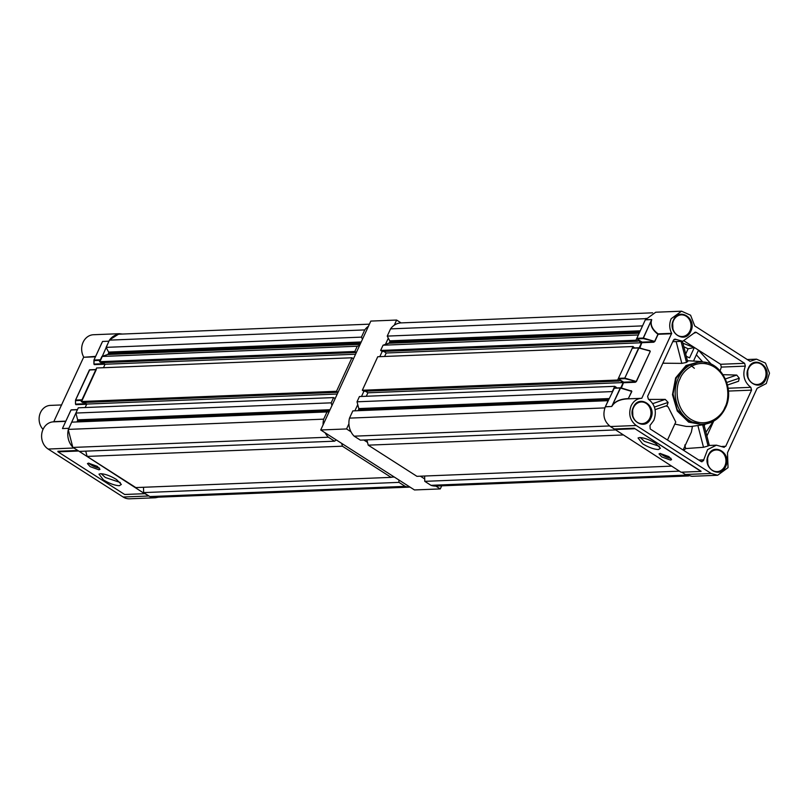 <?xml version="1.0" encoding="UTF-8"?>
<svg xmlns="http://www.w3.org/2000/svg" width="810" height="810" viewBox="0 0 810 810"><rect width="100%" height="100%" fill="white"/><g stroke="black" fill="none" stroke-linecap="round" stroke-linejoin="round"><path stroke-width="1.21" d="M674.811 424.096L686.212 426.425L692.428 426.536L691.355 432.105L683.113 450.026M706.664 362.667L700.66 361.503L686.09 365.472L675.631 377.906L672.472 394.662L677.271 411.004L688.621 422.132L703.191 424.764L709.084 423.124M690.333 364.905L694.352 368.277M662.843 363.214L681.807 363.376L686.505 362.424L687.123 361.564M667.491 440.022L675.763 422.03L668.128 406.873L666.103 405.911L655.087 409.627M703.718 459.847L703.515 460.728L701.116 461.538L650.207 428.966L649.985 425.473L653.832 420.329C656.951 411.581 655.128 404.514 648.354 399.127L647.625 396.313L673.444 340.17L675.844 339.36L682.759 341.283L693.897 333.214L696.296 332.404L744.623 363.315L745.342 366.13C742.223 374.878 744.056 381.945 750.829 387.332L751.558 390.147L725.73 446.29L723.34 447.1L716.425 445.176L707.606 449.601L703.718 459.847L698.777 460.05M700.498 362.08C720.505 360.268 735.5 388.344 725.385 408.048C720.454 418.021 712.982 423.407 702.979 424.207L700.832 424.288L687.315 420.613L677.13 409.495L673.039 393.964L676.158 378.24L685.402 366.748L698.341 362.171L700.498 362.08A31.084 26.558 87.7 0 0 678.304 378.149A31.084 26.558 87.7 0 0 679.276 409.404A31.084 26.558 87.7 0 0 702.979 424.207A31.084 26.558 87.7 0 0 725.173 408.139M765.814 379.222C760.357 392.597 741.889 380.781 748.42 368.094C753.877 354.719 772.345 366.535 765.814 379.222M764.934 378.908A10.844 9.264 -92.3 0 1 757.188 384.507A10.844 9.264 -92.3 0 1 748.916 379.343A10.844 9.264 -92.3 0 1 748.582 368.439A10.844 9.264 -92.3 0 1 756.327 362.839A10.844 9.264 -92.3 0 1 764.589 367.993A10.844 9.264 -92.3 0 1 764.934 378.908M690.829 331.25C685.371 344.625 666.903 332.809 673.434 320.122C678.891 306.747 697.359 318.563 690.829 331.25M689.948 330.925A10.844 9.264 -92.3 0 1 682.202 336.535A10.844 9.264 -92.3 0 1 673.93 331.371A10.844 9.264 -92.3 0 1 673.596 320.466A10.844 9.264 -92.3 0 1 681.342 314.867A10.844 9.264 -92.3 0 1 689.604 320.021A10.844 9.264 -92.3 0 1 689.948 330.925M650.754 418.365C645.297 431.74 626.829 419.924 633.369 407.238C638.827 393.862 657.295 405.678 650.754 418.365M649.883 418.041A10.844 9.264 -92.3 0 1 642.138 423.65A10.844 9.264 -92.3 0 1 633.865 418.486A10.844 9.264 -92.3 0 1 633.531 407.582A10.844 9.264 -92.3 0 1 641.267 401.983A10.844 9.264 -92.3 0 1 649.539 407.136A10.844 9.264 -92.3 0 1 649.883 418.041M725.74 466.337C720.282 479.712 701.814 467.897 708.355 455.21C713.802 441.835 732.28 453.651 725.74 466.337M724.859 466.013A10.844 9.264 -92.3 0 1 717.123 471.623A10.844 9.264 -92.3 0 1 708.851 466.459A10.844 9.264 -92.3 0 1 708.517 455.554A10.844 9.264 -92.3 0 1 716.253 449.955A10.844 9.264 -92.3 0 1 724.525 455.109A10.844 9.264 -92.3 0 1 724.859 466.013M757.37 388.162L766.28 383.555L769.5 373.167L765.46 363.062L756.53 359.164L750.101 361.341L694.717 325.904L690.586 315.212L681.554 311.192L671.196 318.695C669.101 323.635 669.262 328.516 671.672 333.325L641.783 398.297C637.055 398.54 633.501 401.041 631.122 405.8C628.226 413.93 629.927 420.501 636.214 425.503L711.2 473.475L717.63 475.267L728.048 467.613L727.491 452.719L757.087 388.375M701.106 471.258L634.189 428.207L614.253 429.006L610.396 426.536C604.108 421.534 602.407 414.973 605.313 406.833L611.742 406.478L612.866 404.868C615.914 401.132 621.037 399.117 628.226 398.844L641.783 398.297L628.287 398.834M671.672 333.325L658.115 333.862C652.86 329.923 650.592 325.731 651.301 321.297L651.716 319.565L645.327 319.818L655.736 312.225L681.554 311.192M660.454 453.438A6.905 1.833 -155.3 0 0 662.55 455.099A6.905 1.833 -155.3 0 0 670.984 458.278M660.089 453.438L659.026 453.883L661.719 456.911L670.508 460.1L671.581 459.655L668.888 456.627L660.089 453.438M659.33 446.32L644.436 441.349L640.244 437.542M642.593 443.799L638.057 437.977L639.677 437.542C644.153 437.744 649.428 439.658 655.503 443.283L660.423 448.264L658.419 449.54C653.943 449.337 648.668 447.424 642.593 443.799M666.853 405.628L665.911 405.952L667.106 405.567L668.108 402.418L665.243 399.391L648.78 399.411M683.721 450.411L685.716 448.568L684.784 444.984M702.635 424.845L708.102 445.986L703.505 447.292L685.716 448.568M663.552 362.839L663.36 362.09M668.108 402.418L654.409 407.076M708.821 445.49L708.102 445.986M713.195 421.392L705.935 432.327M706.887 435.993L713.731 421.099M674.922 339.106L675.844 339.36L674.031 339.43M695.375 332.141L696.296 332.404L694.484 332.475M724.251 447.353L723.34 447.1M702.027 461.801L701.116 461.538M726.762 382.462L739.277 378.209L738.558 381.257L727.491 385.023L738.335 381.308M723.077 374.676L736.725 375.07L739.277 378.209M682.901 343.227L694.322 347.551L689.583 357.858L686.283 356.309M694.545 361.128L693.745 360.521L698.483 350.214L711.393 364.287M720.11 370.798L721.325 367.092L720.596 364.277L684.369 341.101M686.505 362.424L681.058 341.354M705.014 424.44L704.214 425.675M713.448 421.565L712.921 421.534M717.63 475.267L691.811 476.3L685.381 474.508L681.747 472.179L686.303 475.095A17.071 14.59 87.7 0 0 686.657 475.217M631.152 390.957L631.84 391.443L628.226 398.844M671.682 333.74L658.125 334.287L654.824 341.466L653.731 342.225L653.579 341.658L642.087 342.124L639.799 347.976M649.357 350.862L638.837 347.996L649.833 350.7L650.258 351.388L636.397 381.52L635.303 382.269L635.162 381.712L623.659 382.168L621.371 388.02M696.367 354.82L702.503 361.685M694.322 347.551L688.115 348.796L685.695 354.051M683.802 346.71L688.115 348.796M747.681 371.314L747.903 376.741M672.695 323.342L672.918 328.769M632.63 410.457L632.843 415.884M707.616 458.43L707.829 463.857M614.253 429.006L681.058 472.21L700.994 471.41L634.189 428.207M614.334 388.101L605.353 406.731L611.742 406.478L620.237 388.01L613.848 388.263L620.359 387.858M650.258 351.388L636.225 381.49L624.945 378.655L618.556 378.908L623.659 382.168M618.556 378.908L618.415 378.341L624.804 378.088L638.655 347.966L632.276 348.219L618.415 378.341M632.752 348.057L638.776 347.814M651.301 321.297L651.098 321.327C650.359 325.883 652.637 330.186 657.953 334.257L654.642 341.435L643.363 338.6L636.984 338.863L642.087 342.124M636.984 338.863L636.832 338.296L643.221 338.043L651.716 319.565L643.393 338.074L654.824 341.466M645.327 319.818L636.832 338.296M614.395 429.563L634.341 428.763M612.866 404.868L612.714 404.787C615.833 400.94 621.047 398.884 628.357 398.591L631.658 391.412L620.713 387.848M620.632 387.808L611.742 406.478M639.06 347.763L624.804 378.088L636.397 381.52M643.363 338.6L643.221 338.043L643.363 338.6M61.692 404.939L50.362 405.395A13.81 11.806 87.7 0 0 40.5 412.533A13.81 11.806 87.7 0 0 43.041 429.371M150.225 496.692L155.368 497.775L129.549 498.808A14.509 12.393 -92.3 0 1 123.13 497.016L48.144 449.044A14.509 12.393 -92.3 0 1 41.897 432.975A14.509 12.393 -92.3 0 1 53.409 421.848A14.509 12.393 -92.3 0 1 53.713 421.838L83.612 357.281L95.438 356.805M155.368 497.775L158.487 497.178M120.245 482.487L105.361 477.515L101.169 473.708M119.343 485.706L121.348 484.431L116.417 479.449C110.342 475.824 105.067 473.911 100.592 473.708L98.982 474.144L103.508 479.966C109.593 483.59 114.868 485.504 119.343 485.706M97.301 466.337L99.995 469.365L98.921 469.81L90.133 466.621L87.439 463.593L88.503 463.148L97.301 466.337M99.397 467.998A6.905 1.833 24.7 0 1 90.963 464.808A6.905 1.833 24.7 0 1 88.867 463.148M95.631 356.38L83.612 357.281M83.602 356.866A14.509 12.393 -92.3 0 1 93.474 334.733L119.293 333.7L109.674 339.805M101.604 343.308L101.098 344.513M122.452 334.044L119.293 333.7M68.283 429.796L72.758 447.14M63.16 426.87L62.481 428.571L68.87 428.308L77.416 409.738L71.027 409.992L63.656 425.908M144.737 493.533L148.949 495.983L123.13 497.016M48.144 449.044L73.963 448.011L77.821 450.481L57.874 451.271L58.026 451.838L124.679 494.485L144.615 493.685L77.821 450.481M100.541 360.328L108.935 341.202L102.556 341.455L93.95 360.055L94.152 360.592L100.126 360.349M96.309 369.532L82.124 400.383M93.899 364.014L93.94 360.065L101.817 342.944L93.95 360.055L94.152 360.592L94.011 360.025L100.399 359.772M104.146 363.66L94.142 364.054L94.294 364.621L104.986 364.196M94.152 360.592L93.93 363.882M86.184 403.684L75.725 404.109L75.867 404.666L86.68 404.241M81.972 399.816L75.593 400.079L89.748 369.735L75.532 400.089L75.512 403.937M77.507 409.536L70.956 410.032L63.251 426.809M58.026 451.838L77.962 451.038M75.735 400.636L75.593 400.079L75.735 400.636L81.709 400.393M637.51 341.233L382.199 351.449L380.629 350.457L383.049 345.202L638.361 334.986L635.941 340.23L637.51 341.233L637.865 340.443L641.51 342.772L639.201 347.794M633.045 346.518L617.635 380.042L619.194 381.034L363.882 391.26L362.323 390.258L377.743 356.744L633.045 346.518L634.422 347.925M619.194 381.034L619.559 380.255L623.204 382.583L620.784 387.848M357.888 410.7A0.972 0.83 -92.3 0 0 358.263 410.285L358.708 409.313A0.972 0.83 -92.3 0 0 358.769 408.574L357.018 401.8L359.427 396.546L614.739 386.329L616.299 387.332L616.005 387.98M614.739 386.329L612.33 391.584L357.018 401.8M615.013 429.958L360.389 440.144L354.173 436.175A17.071 14.59 -92.3 0 1 349.505 418.122L352.826 410.903L608.138 400.677L604.817 407.906A17.071 14.59 -92.3 0 0 604.716 408.321M354.173 436.175L609.485 425.949A17.071 14.59 -92.3 0 1 609.201 425.665M609.485 425.949L615.094 429.543M646.107 318.33A17.071 14.59 87.7 0 0 645.864 318.654L642.543 325.883L387.231 336.099L389.731 340.838L640.285 330.804M383.049 345.202L388.82 343.238A0.972 0.83 87.7 0 0 389.316 342.772L389.762 341.8A0.972 0.83 87.7 0 0 389.731 340.838M652.607 312.822L401.102 322.896A17.071 14.59 87.7 0 0 390.552 328.88L387.231 336.099M424.632 476.017L424.774 481.342L430.991 485.322A17.071 14.59 87.7 0 0 435.82 486.071L440.286 488.916L441.693 485.838M366.859 439.891L368.226 445.156L416.937 476.331L671.561 466.135M365.381 391.2L367.892 392.799L366.302 396.272M384.608 356.471L386.208 352.998L383.697 351.388M380.629 350.457L635.941 340.23M390.552 328.88L645.864 318.654M362.323 390.258L617.635 380.042M349.505 418.122L604.817 407.906M368.226 445.156L622.839 434.97M424.774 481.342L679.398 471.147M430.991 485.322L686.303 475.095M367.892 392.799L623.204 382.583M386.208 352.998L641.51 342.772M357.23 346.234L354.82 351.489L356.38 352.482L101.068 362.708L99.508 361.705L101.918 356.461L357.23 346.234L359.63 345.425M356.38 352.482L356.744 351.702M351.925 357.777L336.504 391.291L338.074 392.293L82.762 402.509L81.192 401.517L96.613 367.993L351.925 357.777L353.484 358.779L353.119 359.559M338.074 392.293L338.428 391.503M76.758 421.949A0.972 0.83 -92.3 0 0 77.132 421.544L77.578 420.572A0.972 0.83 -92.3 0 0 77.639 419.833L75.887 413.049L78.307 407.805L333.609 397.589L335.178 398.581L334.813 399.37M333.609 397.589L331.199 402.833L331.928 405.648M329.052 411.885L327.017 411.936L323.686 419.155A17.071 14.59 -92.3 0 0 323.109 424.825M328.354 437.208L334.57 441.187L79.258 451.403L73.042 447.424L328.354 437.208A17.071 14.59 -92.3 0 1 325.175 432.824M336.312 439.941L334.57 441.187M342.407 446.199L391.129 477.363L135.817 487.579L87.095 456.415L342.407 446.199L341.678 443.384M391.129 477.363L393.518 476.543M398.895 479.986L398.955 482.375L405.172 486.354A17.071 14.59 87.7 0 0 410.002 487.104A17.071 14.59 87.7 0 0 410.032 487.104L154.7 497.33A17.071 14.59 87.7 0 1 149.86 496.57L405.172 486.354M368.449 326.248A17.071 14.59 87.7 0 0 364.743 329.913L361.422 337.132L362.495 339.177M101.918 356.461L107.7 354.496A0.972 0.83 87.7 0 0 108.186 354.031L108.631 353.059A0.972 0.83 87.7 0 0 108.601 352.087L106.11 347.358L361.422 337.132M369.411 324.162L119.971 334.145A17.071 14.59 87.7 0 0 109.431 340.129L106.11 347.358M143.502 487.276L143.653 492.591L149.86 496.57M87.095 456.415L85.739 451.14M73.042 447.424A17.071 14.59 -92.3 0 1 68.384 429.381L323.686 419.155M327.017 411.936L71.705 422.152L68.384 429.381M84.26 402.449L86.771 404.058L85.171 407.531M103.477 367.72L105.077 364.247L102.566 362.647M99.508 361.705L354.82 351.489M109.431 340.129L364.743 329.913M81.192 401.517L336.504 391.291M75.887 413.049L331.199 402.833M143.653 492.591L398.955 482.375M86.771 404.058L337.274 394.024M105.077 364.247L355.58 354.223M401.072 322.896L396.637 320.051L394.267 325.205M388.314 338.145L385.449 344.392M382.199 351.449L379.799 356.663M363.882 391.26L361.493 396.465M357.747 404.615L354.891 410.822M348.928 423.792L346.548 428.946L350.993 431.791M363.842 440.012L367.497 442.351M420.4 476.189L424.713 478.953M396.637 320.051L370.818 321.084L320.73 429.978L414.467 489.949L440.286 488.916M346.548 428.946L320.73 429.978M610.396 426.536L636.214 425.503M697.876 425.523L703.505 447.292M665.243 399.391L652.759 403.633M725.395 378.928L736.725 375.07M681.807 363.376L676.168 341.547M721.325 367.092L745.342 366.13M750.829 387.332L728.119 388.243M728.423 391.068L751.558 390.147M725.73 446.29L722.155 446.431M744.623 363.315L720.596 364.277M685.381 474.508L711.2 473.475M630.565 390.774L631.415 390.744M653.731 342.225L642.229 342.691M648.982 350.73L649.833 350.7M635.303 382.269L623.811 382.735M680.066 378.786C682.668 370.605 697.683 356.856 714.42 367.102C730.833 378.057 729.253 400.403 724.849 407.44C722.247 415.621 707.231 429.371 690.495 419.124C674.082 408.169 675.662 385.823 680.066 378.786M631.84 391.443L620.409 388.041M645.327 319.828L651.716 319.565M93.899 363.852L94.294 364.621M65.843 421.149L54.017 421.625M75.482 403.906L75.867 404.666M89.93 369.785L95.904 369.542M95.924 369.481L89.383 369.978L95.833 369.694M71.503 409.83L77.476 409.597M89.383 369.978L75.522 400.1L75.482 404.058M358.263 410.285L608.33 400.282M358.769 408.574L609.12 398.56M358.708 409.313L608.776 399.3M389.762 341.8L639.829 331.786M389.316 342.772L639.374 332.768M388.82 343.238L639.171 333.214M391.827 477.12L394.267 477.029M77.132 421.544L329.255 411.45M77.639 419.833L330.045 409.728M77.578 420.572L329.71 410.478M108.631 353.059L360.754 342.964M108.186 354.031L360.308 343.936M107.7 354.496L360.106 344.392M108.601 352.087L361.209 341.972M700.66 361.503L687.417 360.693M703.191 424.764L691.426 426.435M655.098 409.658L666.103 405.911M709.337 445.5L703.951 424.642M709.327 445.459L716.425 445.176M682.405 341.304L687.69 361.736M672.745 341.688L682.759 341.283M756.53 359.164L747.276 359.539M631.111 390.957L620.673 387.808L614.142 388.051M649.539 350.912L639.09 347.763L632.569 348.006M53.409 421.848L65.752 421.352M70.966 410.022L63.099 427.123M435.82 486.071L688.652 475.956"/></g></svg>
